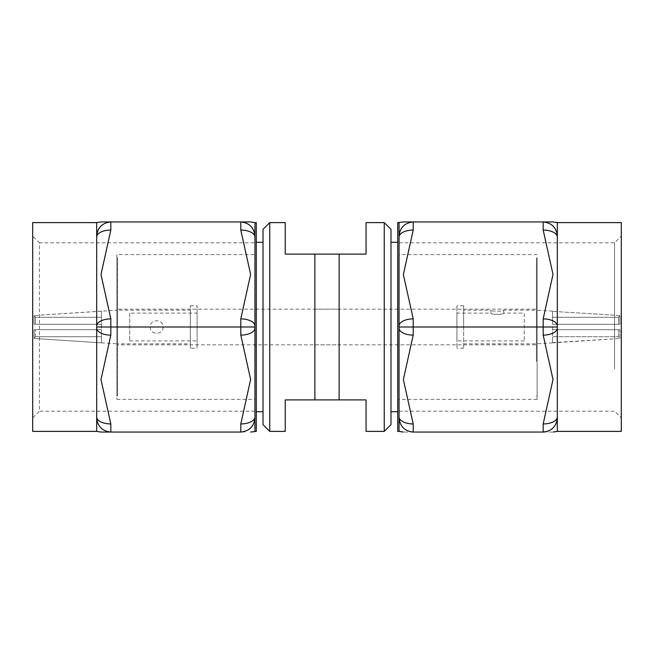 <?xml version="1.0" encoding="UTF-8"?>
<svg xmlns="http://www.w3.org/2000/svg" width="654" height="654" viewBox="0 0 654 654"><rect width="100%" height="100%" fill="white"/><g stroke="black" fill="none" stroke-linecap="round" stroke-linejoin="round"><path stroke-width="0.49" stroke-dasharray="3.27 2.45" d="M390.978 424.65L390.978 229.35M384.241 222.613L384.241 431.387M621.3 281.539L621.3 417.914L621.3 281.539M614.564 369.093L614.564 242.822L614.564 369.093M397.714 369.355L397.714 242.291L397.714 369.355M390.978 369.355L390.978 242.291L390.978 369.355M536.444 335.927L536.444 309.154L536.444 335.927M314.876 335.927L314.876 309.154L314.876 335.927M537.122 361.515L537.122 257.97L537.122 361.515M536.444 361.515L536.444 257.97L536.444 361.515M537.122 290.801L537.122 399.398L537.122 290.801M399.063 290.801L399.063 399.398L399.063 290.801M399.063 369.093L399.063 242.822L399.063 369.093M621.3 431.387L621.3 222.613M557.322 431.387L557.322 222.613M397.714 222.613L397.714 431.387M399.063 222.613L399.063 431.387M366.06 222.613L366.06 254.095L314.876 254.095L314.876 399.905L366.06 399.905L366.06 431.387M404.515 432.057L413.205 432.057L413.205 423.947A14.143 7.071 0 0 1 399.063 416.876L399.063 417.914A14.143 14.143 0 0 0 413.205 432.057C404.671 431.158 399.962 426.449 399.063 417.914M551.862 221.943L413.205 221.943C404.671 222.842 399.962 227.551 399.063 236.086L399.063 237.124A14.143 7.071 0 0 1 413.205 230.053L413.205 221.943L409.257 221.943M543.18 230.053A14.143 7.071 180 0 1 557.322 237.124L557.322 236.086A14.143 14.143 0 0 0 543.18 221.943L543.18 230.053L553.006 274.533L543.18 318.89L543.18 327L413.205 327L413.205 318.89A14.143 7.071 -0 0 0 399.063 325.962L399.063 328.038A14.143 7.071 0 0 0 413.205 335.11L413.205 327L399.063 327M557.322 327L543.18 327L543.18 335.11L553.006 379.59L543.18 423.947L543.18 432.057C551.706 431.158 556.423 426.449 557.322 417.914A14.143 14.143 0 0 1 543.18 432.057L413.205 432.057M543.18 432.057L551.853 432.057M413.205 423.947L403.371 379.467L413.205 335.11M413.205 318.89L403.371 274.41L413.205 230.053M412.658 432.049A14.143 14.143 0 0 1 399.071 418.462M399.071 235.538A14.143 14.143 0 0 1 412.658 221.951M399.063 236.086A14.143 14.143 0 0 1 413.205 221.943M543.719 221.951A14.143 14.143 0 0 1 557.314 235.538M543.18 221.943C551.706 222.842 556.423 227.551 557.322 236.086M543.18 318.89A14.143 7.071 180 0 1 557.322 325.962M557.314 418.462A14.143 14.143 0 0 1 543.719 432.049M543.18 335.11A14.143 7.071 180 0 0 557.322 328.038M543.18 423.947A14.143 7.071 180 0 0 557.322 416.876M163.083 327C163.459 335.249 149.913 335.257 150.289 327C149.897 318.735 163.467 318.76 163.083 327C163.459 335.249 149.897 335.249 150.289 327C149.897 318.735 163.467 318.76 163.083 327M101.46 311.141L34.114 315.53L35.463 317.264L34.114 315.874L34.114 324.302L34.114 315.53L34.114 324.302L101.46 324.302L35.463 324.302L35.463 317.264L101.46 317.264L35.463 317.264L35.463 324.302L101.46 324.302L101.46 317.264L101.46 329.698L35.463 329.698L101.46 329.698L101.46 336.736L101.46 329.698L34.114 329.698L34.114 338.47L34.114 329.698L34.114 338.47L101.46 342.859L34.114 338.47L34.114 329.698L101.46 329.698L101.46 324.302L34.114 324.302L34.114 315.53L117.557 310.168L117.557 343.832L190.355 343.832L190.355 310.168L190.355 343.832M101.46 342.859L117.557 343.832L117.557 310.168L190.355 310.168M190.355 348.214L190.355 305.786L190.355 348.214L197.091 348.214L197.091 305.786L197.091 348.214M190.355 305.786L197.091 305.786M129.745 313.094L129.745 340.906L129.745 313.094L197.091 313.094L197.091 340.906L197.091 313.094M129.745 340.906L197.091 340.906M35.463 336.736L101.46 336.736L35.463 336.736L35.463 329.698L35.463 336.736L34.114 338.126L35.463 336.736M101.46 342.631L101.46 336.736L101.46 342.631M101.46 317.264L101.46 311.369L101.46 317.264M34.114 324.302L35.463 324.302L34.114 324.302M35.463 329.698L34.114 329.698L35.463 329.698M254.937 242.822L254.937 411.178L254.937 242.822L39.436 242.822L39.436 411.178L32.7 417.914L32.7 236.086L32.7 417.914M254.937 411.178L39.436 411.178L39.436 242.822L32.7 236.086M256.286 242.291L256.286 411.709L256.286 242.291M263.022 242.291L263.022 411.709L263.022 242.291M339.124 344.846L339.124 309.154L339.124 344.846L117.557 344.846L117.557 309.154L117.557 344.846M339.124 309.154L117.557 309.154M117.557 396.03L117.557 257.97L117.557 396.03L116.878 396.03L116.878 257.97L116.878 396.03M117.557 257.97L116.878 257.97M116.878 254.602L116.878 399.398L116.878 254.602L254.937 254.602L254.937 399.398L254.937 254.602M116.878 399.398L254.937 399.398M96.678 222.613L96.678 431.387M254.937 431.387L254.937 222.613M285.242 222.613L285.242 254.095L339.124 254.095L339.124 399.905L285.242 399.905L285.242 431.387M269.759 431.387L269.759 222.613M256.286 431.387L256.286 222.613M102.138 432.057L110.82 432.057L110.82 423.947L100.994 379.467L110.82 335.11L110.82 318.89A14.143 7.071 180 0 0 96.678 325.962L96.678 327L254.937 327M96.678 236.086C97.577 227.551 102.294 222.842 110.82 221.943A14.143 14.143 0 0 0 96.678 236.086L96.678 237.124A14.143 7.071 180 0 1 110.82 230.053L110.82 221.943L240.795 221.943L240.795 230.053L250.629 274.533L240.795 318.89A14.143 7.071 180 0 1 254.937 325.962M249.485 221.943L240.795 221.943C249.329 222.842 254.038 227.551 254.937 236.086A14.143 14.143 0 0 0 240.795 221.943M110.82 221.943L102.147 221.943M110.82 318.89L100.994 274.41L110.82 230.053M240.795 318.89L240.795 335.11L250.629 379.59L240.795 423.947A14.143 7.071 180 0 0 254.937 416.876M110.82 432.057C102.294 431.158 97.577 426.449 96.678 417.914A14.143 14.143 0 0 0 110.82 432.057L244.743 432.057M32.7 222.613L32.7 431.387M240.795 230.053A14.143 7.071 180 0 1 254.937 237.124M254.929 235.538A14.143 14.143 0 0 0 241.342 221.951M240.795 335.11A14.143 7.071 180 0 0 254.937 328.038M240.795 432.057C249.329 431.158 254.038 426.449 254.937 417.914A14.143 14.143 0 0 1 240.795 432.057L240.795 423.947M241.342 432.049A14.143 14.143 0 0 0 254.929 418.462M96.686 235.538A14.143 14.143 0 0 1 110.281 221.951M110.281 432.049A14.143 14.143 0 0 1 96.686 418.462M110.82 423.947A14.143 7.071 0 0 1 96.678 416.876M110.82 335.11A14.143 7.071 0 0 1 96.678 328.038M263.022 229.35L263.022 424.65M552.54 311.141L536.444 310.168L536.444 327L536.444 310.168L503.711 310.168C504.103 311.525 490.533 311.517 490.917 310.168C490.541 311.525 504.103 311.525 503.711 310.168L503.711 313.094C504.103 314.762 490.533 314.762 490.917 313.094C490.541 314.762 504.087 314.762 503.711 313.094L524.255 313.094L524.255 340.906L524.255 313.094M463.645 310.168L463.645 327L463.645 305.786L463.645 327L463.645 310.168L490.917 310.168L490.917 313.094L456.909 313.094L456.909 327L456.909 305.786L456.909 340.906L456.909 313.094M552.54 327L552.54 336.736L552.54 329.698L618.537 329.698L552.54 329.698L552.54 327M619.886 324.302L552.54 324.302L619.886 324.302L619.886 315.53L552.54 311.369L619.886 315.53L619.886 324.302L619.886 315.53L619.886 324.302L618.537 324.302L618.537 317.264L552.54 317.264L552.54 324.302L552.54 317.264L618.537 317.264L618.537 324.302L552.54 324.302L619.886 324.302M536.444 327L536.444 343.832L536.444 327M463.645 327L463.645 348.214L463.645 327M619.886 329.698L619.886 338.47L618.537 336.736L618.537 329.698L618.537 336.736L552.54 336.736L618.537 336.736L619.886 338.47L619.886 329.698L552.54 329.698L619.886 329.698M456.909 327L456.909 348.214L456.909 327M552.54 342.631L619.886 338.47L552.54 342.859L552.54 336.736L552.54 342.631M552.54 317.264L552.54 311.369L552.54 317.264M619.886 315.874L618.537 317.264L619.886 315.874M399.063 411.178L614.564 411.178L621.3 417.914M314.876 344.846L536.444 344.846M536.444 396.03L537.122 396.03M537.122 254.602L399.063 254.602M399.063 242.822L614.564 242.822L621.3 236.086M537.122 399.398L399.063 399.398M536.444 257.97L537.122 257.97M314.876 309.154L536.444 309.154M463.645 305.786L456.909 305.786M524.255 340.906L456.909 340.906M552.54 342.859L536.444 343.832L463.645 343.832M463.645 348.214L456.909 348.214"/><path stroke-width="0.98" d="M390.978 229.35L390.978 424.65L384.241 431.387L384.241 222.613L390.978 229.35M557.314 235.538A14.143 14.143 0 0 1 557.322 236.086L557.322 325.962A14.143 7.071 180 0 0 543.18 318.89L553.006 274.41L543.18 230.053L543.18 221.943L553.006 221.943L543.18 221.943C551.706 222.842 556.423 227.551 557.322 236.086L557.322 222.613L621.3 222.613L621.3 431.387L557.322 431.387L553.006 432.057M557.322 325.962L557.322 431.387M399.071 418.462A14.143 14.143 0 0 1 399.063 417.914L399.063 431.387L397.714 431.387L397.714 222.613L403.371 221.943M543.719 221.951A14.143 14.143 0 0 0 543.18 221.943L413.205 221.943C404.671 222.842 399.962 227.551 399.063 236.086L399.063 237.124A14.143 7.071 0 0 1 413.205 230.053L403.371 274.533L413.205 318.89A14.143 7.071 0 0 0 399.063 325.962L399.063 328.038A14.143 7.071 0 0 0 413.205 335.11L403.371 379.59L413.205 423.947A14.143 7.071 0 0 1 399.063 416.876L399.063 222.613M384.241 431.387L366.06 431.387L366.06 399.905L314.876 399.905L314.876 254.095L366.06 254.095L366.06 222.613L384.241 222.613M557.322 236.086L557.322 237.124A14.143 7.071 180 0 0 543.18 230.053M557.322 327L413.205 327L413.205 335.11M557.314 418.462A14.143 14.143 0 0 0 557.322 417.914C556.423 426.449 551.706 431.158 543.18 432.057L413.205 432.057A14.143 14.143 0 0 1 412.658 432.049M557.322 416.876A14.143 7.071 180 0 1 543.18 423.947L553.006 379.467L543.18 335.11L543.18 318.89M412.658 221.951A14.143 14.143 0 0 1 413.205 221.943L403.371 221.943L413.205 221.943L413.205 230.053M399.063 417.914C399.962 426.449 404.671 431.158 413.205 432.057L413.205 423.947M399.063 327L413.205 327L413.205 318.89M399.063 236.086A14.143 14.143 0 0 1 399.071 235.538M557.322 328.038A14.143 7.071 180 0 1 543.18 335.11M543.719 432.049A14.143 14.143 0 0 1 543.18 432.057L543.18 423.947M263.022 424.65L263.022 229.35L269.759 222.613L269.759 431.387L263.022 424.65M256.286 411.709L263.022 411.709M256.286 242.291L263.022 242.291M96.686 418.462A14.143 14.143 0 0 1 96.678 417.914L96.678 237.124A14.143 7.071 0 0 1 110.82 230.053L100.994 274.533L110.82 318.89L110.82 335.11L100.994 379.59L110.82 423.947L110.82 432.057L100.994 432.057L110.82 432.057C102.294 431.158 97.577 426.449 96.678 417.914L96.678 431.387L32.7 431.387L32.7 222.613L96.678 222.613L100.994 221.943M110.281 221.951A14.143 14.143 0 0 1 110.82 221.943L100.994 221.943L110.82 221.943C102.294 222.842 97.577 227.551 96.678 236.086L96.678 222.613M254.929 418.462A14.143 14.143 0 0 0 254.937 417.914L254.937 222.613L256.286 222.613L256.286 431.387L250.629 432.057M110.281 432.049A14.143 14.143 0 0 0 110.82 432.057L240.795 432.057C249.329 431.158 254.038 426.449 254.937 417.914L254.937 431.387M269.759 431.387L285.242 431.387L285.242 399.905L339.124 399.905L339.124 254.095L285.242 254.095L285.242 222.613L269.759 222.613M254.937 327L96.678 327L96.678 325.962A14.143 7.071 0 0 1 110.82 318.89M254.937 325.962A14.143 7.071 180 0 0 240.795 318.89L250.629 274.41L240.795 230.053L240.795 221.943L250.629 221.943L110.82 221.943L110.82 230.053M254.937 416.876A14.143 7.071 180 0 1 240.795 423.947L250.629 379.467L240.795 335.11L240.795 318.89M241.342 221.951A14.143 14.143 0 0 0 240.795 221.943C249.329 222.842 254.038 227.551 254.937 236.086A14.143 14.143 0 0 0 254.929 235.538M254.937 237.124A14.143 7.071 180 0 0 240.795 230.053M240.795 423.947L240.795 432.057A14.143 14.143 0 0 0 241.342 432.049M254.937 328.038A14.143 7.071 180 0 1 240.795 335.11M110.82 335.11A14.143 7.071 180 0 1 96.678 328.038M110.82 423.947A14.143 7.071 180 0 1 96.678 416.876M96.678 236.086A14.143 14.143 0 0 1 96.686 235.538M397.714 242.291L390.978 242.291M399.063 431.387L403.371 432.057M557.322 222.613L553.006 221.943M397.714 411.709L390.978 411.709M254.937 222.613L250.629 221.943M96.678 431.387L100.994 432.057"/></g></svg>

